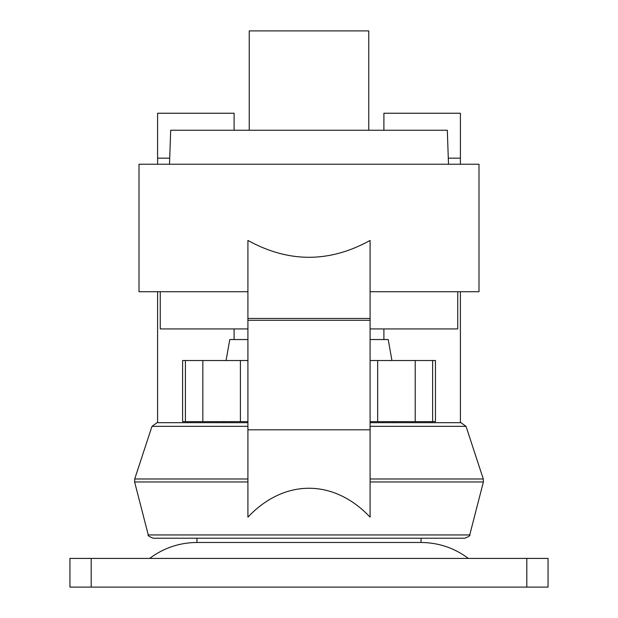 <?xml version="1.0" encoding="UTF-8"?>
<svg xmlns="http://www.w3.org/2000/svg" width="618" height="618" viewBox="0 0 618 618"><rect width="100%" height="100%" fill="white"/><g stroke="black" fill="none" stroke-linecap="round" stroke-linejoin="round"><path stroke-width="0.93" d="M383.902 339.545L383.902 328.923M234.098 328.923L234.098 339.545M169.711 158.162L157.598 158.162L157.598 164.241M157.598 291.735L157.598 422.681M383.902 130.243L383.902 113.241L460.402 113.241L460.402 164.241M460.402 291.735L460.402 422.681M460.402 158.162L448.289 158.162M157.598 158.162L157.598 113.241L234.098 113.241L234.098 130.243M370.089 240.441L370.089 517.135C333.728 478.626 284.272 478.626 247.911 517.135L247.911 240.441C288.637 262.913 329.363 262.913 370.089 240.441M247.911 422.681L157.026 422.681L151.982 426.343L134.709 478.981L134.616 481.963L247.911 481.963M393.998 421.623L393.998 422.681L460.974 422.681L370.089 422.681M370.089 426.343L466.018 426.343L483.291 478.981L483.384 481.963L469.726 534.949L148.274 534.949L134.616 481.963M247.911 291.735L139.004 291.735L139.004 164.241L478.996 164.241L478.996 291.735L370.089 291.735M169.502 164.241L170.684 130.243L447.316 130.243L448.498 164.241M469.726 534.949C470.576 535.451 468.946 536.54 464.821 538.224L153.179 538.224C149.054 536.54 147.424 535.451 148.274 534.949M91.194 587.1L548.058 587.1L548.058 558.417L69.942 558.417L69.942 587.1L91.194 587.1L91.194 558.417M421.043 538.224L421.043 542.473L196.957 542.473L196.957 538.224M421.043 542.473C438.556 542.627 454.33 547.934 468.367 558.417M432.639 421.623L432.639 360.526L435.458 360.526L435.458 421.623L370.089 421.623M432.639 360.526L415.211 360.526L415.211 421.623M415.211 360.526L377.652 360.526L377.652 421.623M377.652 360.526L370.089 360.526M247.911 421.623L182.596 421.623L182.596 360.526L185.415 360.526L185.415 421.623M247.911 360.526L240.402 360.526L240.402 421.623M240.402 360.526L202.835 360.526L202.835 421.623M202.835 360.526L185.415 360.526M370.089 339.545L388.212 339.545L391.943 360.526M247.911 339.545L229.788 339.545L226.057 360.526M370.089 318.463L247.911 318.463M370.089 320.286L247.911 320.286M370.089 429.819L247.911 429.819M249.239 130.243L249.239 30.9L368.761 30.9L368.761 130.243M247.911 328.923L160.255 328.923L160.255 291.735M457.745 291.735L457.745 328.923L370.089 328.923M247.911 426.343L151.982 426.343M483.384 481.963L370.089 481.963M247.911 478.981L134.709 478.981M483.291 478.981L370.089 478.981M526.806 587.1L526.806 558.417M466.018 426.343L460.974 422.681M149.633 558.417C163.67 547.934 179.444 542.627 196.957 542.473M224.002 422.681L224.002 421.623"/></g></svg>
